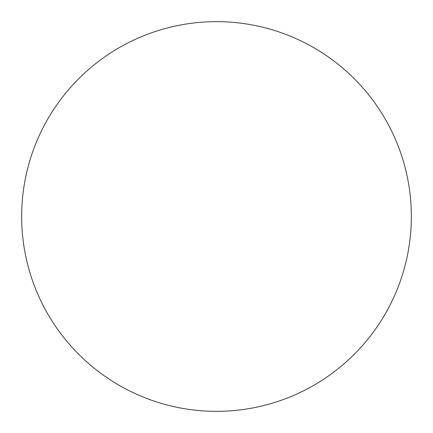 <?xml version="1.0" encoding="UTF-8"?>
<svg xmlns="http://www.w3.org/2000/svg" width="433" height="433" viewBox="0 0 433 433"><rect width="100%" height="100%" fill="white"/><g stroke="black" fill="none" stroke-linecap="round" stroke-linejoin="round"><path stroke-width="0.65" d="M21.65 216.5A194.85 194.85 0 0 1 216.5 21.65A194.85 194.85 0 0 1 411.35 216.5A194.85 194.85 0 0 1 216.5 411.35A194.85 194.85 0 0 1 21.65 216.5"/></g></svg>
